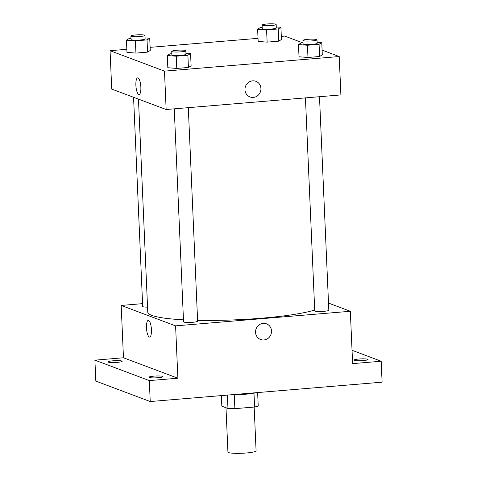 <?xml version="1.0" encoding="UTF-8"?>
<svg xmlns="http://www.w3.org/2000/svg" width="477" height="477" viewBox="0 0 477 477"><rect width="100%" height="100%" fill="white"/><g stroke="black" fill="none" stroke-linecap="round" stroke-linejoin="round"><path stroke-width="0.72" d="M225.991 407.74L227.928 452.047A14.089 1.83 -2.5 0 0 228.561 452.554A14.089 1.83 -2.5 0 0 244.158 453.15A14.089 1.83 -2.5 0 0 256.083 450.813L254.169 407.048M253.985 393.143L254.593 407.012A18.925 2.463 -2.5 0 0 258.218 405.957L257.634 392.571M254.593 407.012L234.875 408.658A18.925 2.463 -2.5 0 1 227.97 408.479L221.829 406.177L221.37 395.594M234.267 394.759L234.875 408.658M227.386 395.093L227.97 408.479M255.946 392.708A19.378 2.522 177.5 0 1 245.172 394.27A19.378 2.522 177.5 0 1 231.518 394.747M352.038 350.291L381.183 361.238L382.095 382.172L150.231 401.539L95.817 381.099L94.905 360.165L123.465 357.78L177.879 378.213L149.319 380.598L150.231 401.539M381.183 361.238L352.622 363.623L350.333 311.278L175.596 325.869L177.879 378.213M255.553 332.326A8.365 7.936 -69.4 0 1 266.476 323.829A8.365 7.936 -69.4 0 1 270.966 334.449A8.365 7.936 -69.4 0 1 260.597 339.493A8.365 7.936 -69.4 0 1 255.553 332.326M158.072 377.718A7.048 0.918 177.5 0 1 148.937 377.235A7.048 0.918 177.5 0 1 153.886 376.144A7.048 0.918 177.5 0 1 163.015 376.621A7.048 0.918 177.5 0 1 158.072 377.718M117.217 362.371A7.048 0.918 177.5 0 1 108.088 361.894A7.048 0.918 177.5 0 1 113.031 360.803A7.048 0.918 177.5 0 1 122.166 361.28A7.048 0.918 177.5 0 1 117.217 362.371M149.319 380.598L94.905 360.165M175.596 325.869L121.182 305.435L123.465 357.78M121.182 305.435L142.575 303.646M363.057 360.6A7.048 0.918 177.5 0 1 353.922 360.123A7.048 0.918 177.5 0 1 358.871 359.026A7.048 0.918 177.5 0 1 368 359.509A7.048 0.918 177.5 0 1 363.057 360.6M138.467 99.121L147.769 312.196A88.072 11.454 -2.5 0 0 151.746 315.375A88.072 11.454 -2.5 0 0 183.466 319.823M197.591 320.323A88.072 11.454 -2.5 0 0 314.701 310.032M328.504 303.08L350.333 311.278M174.254 108.839L183.55 321.814A7.048 0.918 -2.5 0 0 183.872 322.064A7.048 0.918 -2.5 0 0 191.671 322.363A7.048 0.918 -2.5 0 0 197.627 321.2L188.308 107.665M305.441 97.886L314.742 310.855A7.048 0.918 -2.5 0 0 315.058 311.111A7.048 0.918 -2.5 0 0 322.857 311.409A7.048 0.918 -2.5 0 0 328.82 310.241L319.495 96.712M147.548 307.128A7.048 0.918 177.5 0 1 142.695 306.472L133.566 97.278M148.597 320.449A8.365 2.421 85.2 0 1 151.412 329.106A8.365 2.421 85.2 0 1 149.653 337.072A8.365 2.421 85.2 0 1 146.546 328.939A8.365 2.421 85.2 0 1 148.264 320.401A8.365 2.421 85.2 0 1 148.597 320.449M149.659 337.072A8.365 2.421 85.2 0 1 146.546 328.939A8.365 2.421 85.2 0 1 148.264 320.401M266.476 323.823A8.365 7.936 -69.4 0 1 270.966 334.449A8.365 7.936 -69.4 0 1 260.597 339.493M322.088 50.109L339.213 56.536L340.888 94.923L166.151 109.513L111.731 89.08L110.056 50.693L126.84 49.292M339.213 56.536L164.476 71.133L166.151 109.513M244.969 89.801A8.365 7.936 -69.4 0 1 255.887 81.305A8.365 7.936 -69.4 0 1 260.376 91.924A8.365 7.936 -69.4 0 1 250.008 96.968A8.365 7.936 -69.4 0 1 244.969 89.801M281.442 39.496L278.765 41.159L267.12 42.131L258.164 41.439L267.12 42.131L278.765 41.159L281.442 39.496L280.911 27.284L278.228 28.948L266.589 29.92L257.628 29.228L260.311 27.565L262.183 27.404M191.11 65.796L188.427 67.46L176.788 68.432L167.826 67.74L176.788 68.432L188.427 67.46L191.11 65.796L190.573 53.579L187.896 55.243L176.251 56.214L167.296 55.523L169.973 53.859L171.845 53.704M281.311 36.395L284.799 36.103L302.591 42.787M150.118 47.348L258.027 38.339M164.476 71.133L110.056 50.693M322.297 54.837L319.614 56.507L307.975 57.478L299.013 56.781L307.975 57.478L319.614 56.507L322.297 54.837L321.766 42.626L319.083 44.289L307.444 45.261L298.483 44.57L301.166 42.906L303.032 42.751M150.255 50.449L147.572 52.118L135.933 53.09L126.971 52.392L135.933 53.09L147.572 52.118L150.255 50.449L149.724 38.238L147.041 39.901L135.402 40.873L126.441 40.181L129.124 38.518L130.99 38.363M138.008 77.924A8.365 2.421 85.2 0 1 140.822 86.581A8.365 2.421 85.2 0 1 139.069 94.553A8.365 2.421 85.2 0 1 135.957 86.415A8.365 2.421 85.2 0 1 137.674 77.876A8.365 2.421 85.2 0 1 138.008 77.924M139.069 94.553A8.365 2.421 85.2 0 1 135.963 86.415A8.365 2.421 85.2 0 1 137.674 77.876M255.887 81.305A8.365 7.936 -69.4 0 1 260.376 91.924A8.365 7.936 -69.4 0 1 250.008 96.968M145.074 37.88L149.724 38.238M130.889 36.025L131.044 39.519A7.048 0.918 -2.5 0 0 131.36 39.77A7.048 0.918 -2.5 0 0 139.159 40.068A7.048 0.918 -2.5 0 0 145.121 38.905L144.966 35.411A7.048 0.918 -2.5 0 0 137.889 34.803A7.048 0.918 -2.5 0 0 130.889 36.025A7.048 0.918 -2.5 0 0 131.211 36.282A7.048 0.918 -2.5 0 0 139.01 36.58A7.048 0.918 -2.5 0 0 144.966 35.411M147.041 39.901L147.572 52.118M135.402 40.873L135.933 53.09M126.441 40.181L126.971 52.392M276.266 26.927L280.911 27.284M262.076 25.072L262.231 28.56A7.048 0.918 -2.5 0 0 262.547 28.817A7.048 0.918 -2.5 0 0 270.346 29.115A7.048 0.918 -2.5 0 0 276.308 27.946L276.159 24.458A7.048 0.918 -2.5 0 0 269.076 23.85A7.048 0.918 -2.5 0 0 262.076 25.072A7.048 0.918 -2.5 0 0 262.398 25.329A7.048 0.918 -2.5 0 0 270.197 25.627A7.048 0.918 -2.5 0 0 276.159 24.458M278.228 28.948L278.765 41.159M266.589 29.92L267.12 42.131M257.628 29.228L258.164 41.439M185.929 53.221L190.573 53.579M171.744 51.367L171.893 54.861A7.048 0.918 -2.5 0 0 172.215 55.111A7.048 0.918 -2.5 0 0 180.014 55.41A7.048 0.918 -2.5 0 0 185.976 54.247L185.821 50.753A7.048 0.918 -2.5 0 0 178.744 50.145A7.048 0.918 -2.5 0 0 171.744 51.367A7.048 0.918 -2.5 0 0 172.06 51.623A7.048 0.918 -2.5 0 0 179.859 51.921A7.048 0.918 -2.5 0 0 185.821 50.753M187.896 55.243L188.427 67.46M176.251 56.214L176.788 68.432M167.296 55.523L167.826 67.74M317.116 42.268L321.766 42.626M302.931 40.414L303.086 43.902A7.048 0.918 -2.5 0 0 303.402 44.158A7.048 0.918 -2.5 0 0 311.201 44.456A7.048 0.918 -2.5 0 0 317.163 43.288L317.008 39.8A7.048 0.918 -2.5 0 0 309.931 39.192A7.048 0.918 -2.5 0 0 302.931 40.414A7.048 0.918 -2.5 0 0 303.253 40.67A7.048 0.918 -2.5 0 0 311.052 40.968A7.048 0.918 -2.5 0 0 317.008 39.8M319.083 44.289L319.614 56.507M307.444 45.261L307.975 57.478M298.483 44.57L299.013 56.781"/></g></svg>
